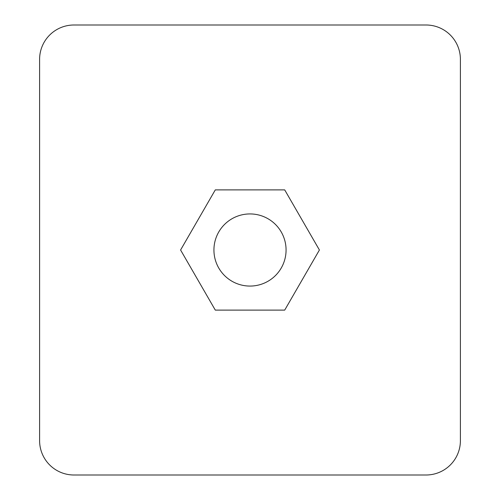 <?xml version="1.0" encoding="UTF-8"?>
<svg xmlns="http://www.w3.org/2000/svg" width="500" height="500" viewBox="0 0 500 500"><rect width="100%" height="100%" fill="white"/><g stroke="black" fill="none" stroke-linecap="round" stroke-linejoin="round"><path stroke-width="0.75" d="M213.931 250A36.069 36.069 0 0 0 250 286.069A36.069 36.069 0 0 0 286.069 250A36.069 36.069 0 0 0 250 213.931A36.069 36.069 0 0 0 213.931 250M39.6 59.35L39.6 440.65A34.35 34.35 0 0 0 73.95 475L426.05 475A34.35 34.35 0 0 0 460.4 440.65L460.4 59.35A34.35 34.35 0 0 0 426.05 25L73.95 25A34.35 34.35 0 0 0 39.6 59.35M319.413 250L284.706 189.887L215.294 189.887L180.588 250L215.294 310.113L284.706 310.113L319.413 250"/></g></svg>
